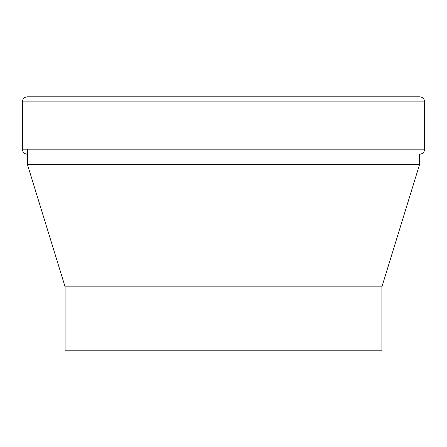 <?xml version="1.0" encoding="UTF-8"?>
<svg xmlns="http://www.w3.org/2000/svg" width="447" height="447" viewBox="0 0 447 447"><rect width="100%" height="100%" fill="white"/><g stroke="black" fill="none" stroke-linecap="round" stroke-linejoin="round"><path stroke-width="0.67" d="M424.65 149.186L22.35 149.186L22.35 101.86L424.65 101.86L424.65 149.186C424.348 152.265 422.661 153.952 419.582 154.254M27.418 96.792L223.5 96.792L27.418 96.792C24.339 97.094 22.652 98.781 22.35 101.86M223.5 96.792L419.582 96.792C422.661 97.094 424.348 98.781 424.65 101.86M419.621 164.312L381.883 286.857L65.117 286.857L27.379 164.312L419.621 164.312L419.621 154.254M65.117 286.857L65.117 350.208L381.883 350.208L381.883 286.857M22.35 149.186C22.652 152.265 24.339 153.952 27.418 154.254M27.379 149.186L27.379 164.312"/></g></svg>

